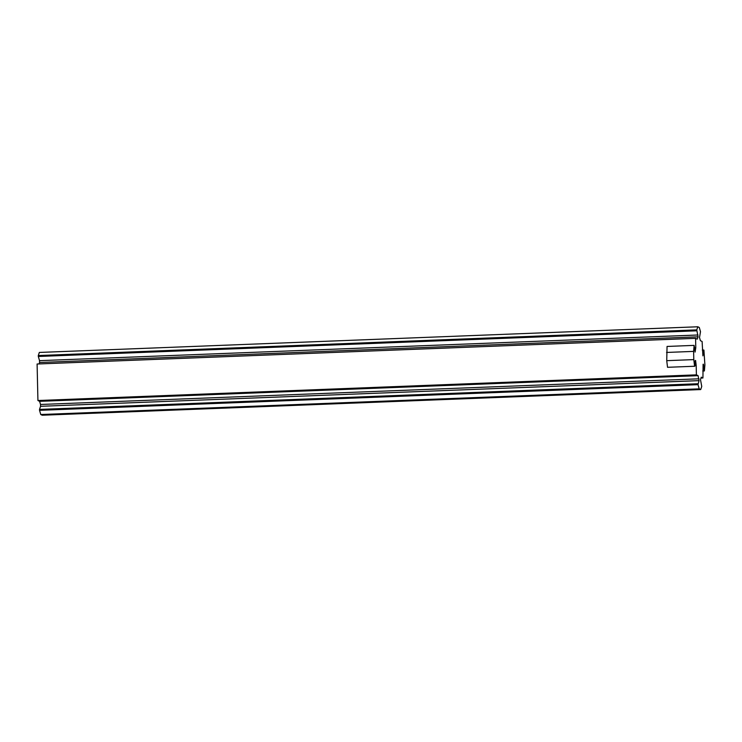<?xml version="1.0" encoding="UTF-8"?>
<svg xmlns="http://www.w3.org/2000/svg" width="742" height="742" viewBox="0 0 742 742"><rect width="100%" height="100%" fill="white"/><g stroke="black" fill="none" stroke-linecap="round" stroke-linejoin="round"><path stroke-width="1.11" d="M696.404 374.858L698.083 375.665L39.614 401.329L37.925 400.522L696.404 374.858L696.191 365.454L694.827 365.5M37.925 400.522L37.1 364.007L695.579 338.343L695.792 347.748L694.568 347.794M698.083 375.665L699.038 380.637L698.009 384.662L699.224 388.854L700.698 389.559L701.746 386.452L700.467 379.514L701.255 377.186L702.934 377.993L700.958 378.068M702.934 377.993L703.091 364.248M703.435 364.239L704.39 370.954L704.9 364.943L703.917 350.085L702.915 355.863L702.108 341.478L700.42 340.671L699.511 337.527L700.504 331.674L699.289 327.482L697.814 326.777L39.345 352.441L38.296 355.548L696.766 329.884L697.814 326.777M695.579 338.343L697.257 339.15L698.046 336.822L696.766 329.884M696.784 330.802L38.315 356.466L38.296 355.548M697.999 334.994L39.53 360.658L38.315 356.466M698.046 336.822L39.567 362.486L39.53 360.658M39.085 363.932L39.567 362.486M699.001 378.81L40.522 404.473L39.614 401.329M699.038 380.637L40.56 406.301L40.522 404.473M697.99 383.744L39.511 409.408L40.56 406.301M698.009 384.662L39.539 410.326L39.511 409.408M699.224 388.854L40.754 414.518L39.539 410.326M700.698 389.559L42.22 415.223L40.754 414.518M666.733 360.668L693.798 359.61L694.595 366.251L667.531 367.299L666.733 360.668L667.058 346.44L694.122 345.382L693.612 351.393L666.548 352.45M694.595 366.251L667.531 367.299M694.753 366.325L695.254 360.482M695.597 360.473L696.191 365.454M695.792 347.748L695.078 352.098L694.122 345.382M693.798 359.61L693.612 351.393M703.75 350.011L702.303 350.066M704.223 370.87L702.776 370.926M704.39 370.954L702.776 371.019M699.307 388.891L40.829 414.555M700.615 389.522L42.136 415.186"/></g></svg>
